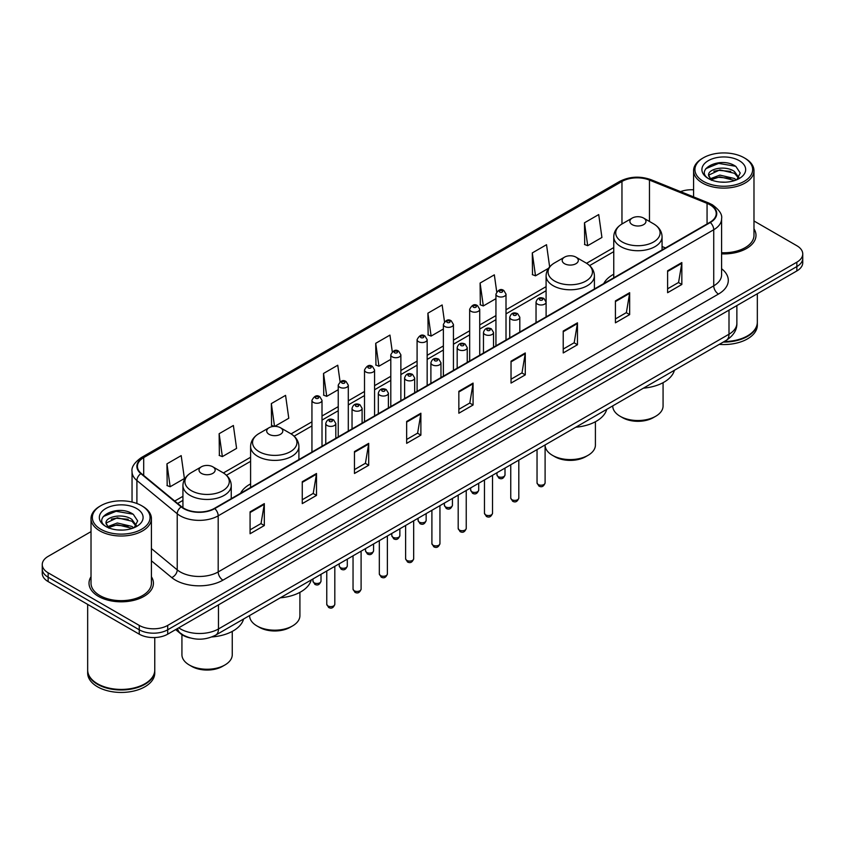 <?xml version="1.0" encoding="UTF-8"?>
<svg xmlns="http://www.w3.org/2000/svg" width="845" height="845" viewBox="0 0 845 845"><rect width="100%" height="100%" fill="white"/><g stroke="black" fill="none" stroke-linecap="round" stroke-linejoin="round"><path stroke-width="1.27" d="M250.595 483.889A35.564 20.534 0 0 0 240.582 493.269M613.755 274.224A35.564 20.534 0 0 0 603.742 283.603M190.252 637.964A20.132 11.619 180 0 1 180.65 633.718L175.644 629.588M91.017 531.621L48.144 556.38A20.132 11.619 0 0 0 42.25 564.597L42.25 573.364A20.132 11.619 0 0 0 48.144 581.582L139.245 634.172A20.132 11.619 0 0 0 167.711 634.172L796.856 270.939A20.132 11.619 0 0 0 802.75 262.721L802.75 258.338A20.132 11.619 0 0 1 796.856 266.555A20.132 11.619 0 0 0 802.75 258.338L802.75 253.954A20.132 11.619 0 0 0 796.856 245.737L753.983 220.989M42.25 564.597A20.132 11.619 0 0 0 48.144 572.815L139.245 625.406A20.132 11.619 0 0 0 167.711 625.406L167.711 629.789L796.856 266.555L167.711 629.789A20.132 11.619 0 0 1 139.245 629.789A20.132 11.619 0 0 0 167.711 629.789L167.711 634.172M48.144 572.815L48.144 577.198L139.245 629.789L48.144 577.198A20.132 11.619 0 0 1 42.25 568.981A20.132 11.619 0 0 0 48.144 577.198L48.144 581.582M91.017 576.755A32.205 18.59 0 0 0 89.01 583.219A32.205 18.59 0 0 0 98.442 596.369A32.205 18.59 0 0 0 133.542 600.404A32.205 18.59 0 0 0 153.42 583.219A32.205 18.59 0 0 0 151.413 576.755A32.205 18.59 0 0 1 153.42 583.219A32.205 18.59 0 0 1 133.542 600.404A32.205 18.59 0 0 1 98.442 596.369A32.205 18.59 0 0 1 89.01 583.219A32.205 18.59 0 0 1 91.017 576.755M709.927 204.765A21.474 12.4 180 0 1 716.222 213.521A21.474 12.4 180 0 1 709.927 222.288L214.398 508.384A21.474 12.4 180 0 1 181.622 506.725L141.295 473.475A21.474 12.4 180 0 1 137.418 466.366A21.474 12.4 180 0 1 143.703 457.599L621.962 181.474A21.474 12.4 180 0 1 649.467 180.091L707.064 203.37A21.474 12.4 180 0 1 709.927 204.765M710.307 204.543A22.012 12.707 0 0 0 707.371 203.117L649.773 179.827A22.012 12.707 0 0 0 621.593 181.252L143.323 457.377A22.012 12.707 0 0 0 140.862 473.654L181.189 506.905A22.012 12.707 0 0 0 214.778 508.605L710.307 222.51A22.012 12.707 0 0 0 710.307 204.543M250.078 511.838L250.078 533.755L264.316 525.537L264.316 503.62L250.078 511.838M250.078 529.868L261.042 523.53L264.253 504.349A5.366 3.095 -120 0 0 264.316 503.62M260.947 523.594L264.316 525.537M302.267 481.703L302.267 503.62L316.505 495.402L316.505 473.485L302.267 481.703M302.267 499.733L313.231 493.406L316.442 474.214A5.366 3.095 -120 0 0 316.505 473.485M313.136 493.459L316.505 495.402M354.456 451.568L354.456 473.485L368.695 465.268L368.695 443.35L354.456 451.568M354.456 469.598L365.42 463.271L368.642 444.079A5.366 3.095 -120 0 0 368.695 443.35M365.325 463.324L368.695 465.268M406.656 421.444L406.656 443.35L420.884 435.133L420.884 413.226L406.656 421.444M406.656 439.463L417.62 433.136L420.831 413.944A5.366 3.095 -120 0 0 420.884 413.226M417.514 433.189L420.884 435.133M667.613 270.78L667.613 292.697L681.841 284.469L681.841 262.563L667.613 270.78M667.613 288.8L678.577 282.473L681.788 263.291A5.366 3.095 -120 0 0 681.841 262.563M678.472 282.526L681.841 284.469M615.413 300.915L615.413 322.822L629.652 314.604L629.652 292.687L615.413 300.915M615.413 318.935L626.377 312.608L629.599 293.416A5.366 3.095 -120 0 0 629.652 292.687M626.282 312.661L629.652 314.604M563.224 331.039L563.224 352.957L577.462 344.739L577.462 322.822L563.224 331.039M563.224 349.07L574.188 342.743L577.399 323.55A5.366 3.095 -120 0 0 577.462 322.822M574.093 342.795L577.462 344.739M511.035 361.174L511.035 383.091L525.273 374.874L525.273 352.957L511.035 361.174M511.035 379.204L521.999 372.867L525.21 353.685A5.366 3.095 -120 0 0 525.273 352.957M521.904 372.93L525.273 374.874M458.846 391.309L458.846 413.226L473.073 405.008L473.073 383.091L458.846 391.309M458.846 409.329L469.809 403.002L473.02 383.82A5.366 3.095 -120 0 0 473.073 383.091M469.714 403.065L473.073 405.008M721.588 253.88A32.205 18.59 0 0 0 755.99 235.332A32.205 18.59 0 0 0 753.983 228.858A32.205 18.59 0 0 1 755.99 235.332A32.205 18.59 0 0 1 721.588 253.88M167.711 625.406L796.856 262.172A20.132 11.619 0 0 0 802.75 253.954M693.587 189.808A20.132 11.619 0 0 0 680.552 191.625M274.72 426.376L288.779 418.254L285.568 395.365L271.34 403.583L271.562 425.362M219.14 433.707L222.362 456.606L236.589 448.389L233.378 425.489L219.14 433.707L219.373 455.497M166.951 463.842L170.162 486.741L184.4 478.523L181.189 455.624L166.951 463.842L167.183 485.621M444.491 321.702L442.146 304.961L427.908 313.178L428.14 334.969M496.712 291.779L494.336 274.836L480.097 283.054L480.33 304.834M549.641 266.872L546.525 244.701L532.287 252.919L532.519 274.699M584.486 222.784L587.697 245.684L601.925 237.466L598.714 214.567L584.486 222.784L584.708 244.564M340.081 381.782L337.757 365.23L323.529 373.448L323.751 395.228M392.281 351.71L389.946 335.095L375.719 343.313L375.951 365.093M375.719 343.313L378.93 366.212L390.802 359.357M378.93 366.212L375.719 365.008M427.908 313.178L431.119 336.078L443.371 329.011M431.119 336.078L427.908 334.873M480.097 283.054L483.308 305.943L495.941 298.655M483.308 305.943L480.097 304.749M532.287 252.919L535.508 275.819L548.521 268.298M535.508 275.819L532.287 274.614M587.697 245.684L584.486 244.48M323.529 373.448L326.74 396.347L338.232 389.714M326.74 396.347L323.529 395.143M274.298 426.387L271.34 425.278M271.34 403.583L274.53 426.376M222.362 456.606L219.14 455.413M170.162 486.741L166.951 485.537M703.389 181.369A28.857 16.657 0 0 0 744.191 181.369A28.857 16.657 0 0 0 744.191 157.804L745.142 158.353A30.198 17.428 0 0 1 753.983 170.679A30.198 17.428 0 0 1 735.34 186.787A30.198 17.428 0 0 1 702.438 183.006A30.198 17.428 0 0 1 693.587 170.679A30.198 17.428 0 0 1 702.438 158.353L703.389 157.804A28.857 16.657 0 0 0 703.389 181.369M721.588 252.718A30.198 17.428 0 0 0 753.983 235.332L753.983 170.679M724.197 341.538A33.547 19.372 0 0 0 747.508 335.866A33.547 19.372 0 0 0 757.331 322.167L757.331 293.754M724.059 341.623A33.219 19.171 0 0 0 747.276 336.004A33.219 19.171 0 0 0 747.392 335.93M723.246 342.088A33.547 19.372 0 0 0 757.331 322.716A33.547 19.372 0 0 0 757.331 322.441M719.275 344.38A33.547 19.372 0 0 0 757.331 325.177L757.331 322.716M720.12 182.045L725.232 182.193M710.096 178.834L719.855 175.105L734.516 178.527L736.291 179.953M710.994 179.763L719.855 176.837L734.833 180.492M708.617 175.158L711.131 179.89M708.649 175.623C707.011 168.873 725.528 164.859 734.516 171.567L738.868 177.587M708.712 176.045L709.135 174.915L719.855 169.887L734.516 173.309L738.53 178.041M736.808 179.742L740.231 173.014L735.9 166.476C720.542 155.438 693.27 169.982 709.018 178.897L709.8 179.372M739.259 160.656A21.875 12.633 0 0 0 708.311 160.656A21.875 12.633 0 0 0 708.311 178.517A21.875 12.633 0 0 0 739.259 178.517A21.875 12.633 0 0 0 739.259 160.656M711.458 180.334L708.68 175.876M745.142 158.353L744.191 157.804A28.857 16.657 0 0 0 703.389 157.804M705.818 168.673L718.662 163.402L735.604 166.275M713.845 171.229L718.662 170.352L730.756 171.398M713.845 178.189L718.662 177.313L730.756 178.348M612.741 405.885L612.741 405.991A25.16 14.523 0 0 0 620.114 416.268L622.49 417.631A21.812 12.59 0 0 0 653.333 417.631L655.699 416.268A25.16 14.523 0 0 0 663.071 405.991L663.071 382.679M622.49 417.631L620.114 416.268A25.16 14.523 0 0 0 655.699 416.268M632.218 224.643A8.049 4.647 0 0 0 643.605 224.643A8.049 4.647 0 0 0 643.605 218.073L653.597 223.84A22.192 12.812 0 0 1 653.597 241.966A22.192 12.812 0 0 1 622.216 241.966A22.192 12.812 0 0 1 622.216 223.84C616.755 227.094 613.935 231.403 613.755 236.78A24.156 13.942 0 0 0 620.832 246.634A24.156 13.942 0 0 0 647.154 249.666A24.156 13.942 0 0 0 662.068 236.78C661.888 231.403 659.068 227.094 653.597 223.84L643.605 218.073A8.049 4.647 0 0 0 632.218 218.073A8.049 4.647 0 0 0 632.218 224.643M643.446 388.161A36.905 21.305 0 0 0 674.394 370.29M545.099 445.431A25.16 14.523 0 0 0 552.461 455.328L554.827 456.701A21.812 12.59 0 0 0 585.669 456.701L588.046 455.328A25.16 14.523 0 0 0 595.408 445.051L595.408 421.739M554.827 456.701L552.461 455.328A25.16 14.523 0 0 0 588.046 455.328M564.555 263.714A8.049 4.647 0 0 0 575.941 263.714A8.049 4.647 0 0 0 575.941 257.133L585.944 262.911A22.192 12.812 0 0 1 585.944 281.026A22.192 12.812 0 0 1 554.563 281.026A22.192 12.812 0 0 1 554.552 262.911C549.092 266.154 546.271 270.463 546.092 275.84A24.156 13.942 0 0 0 553.169 285.705A24.156 13.942 0 0 0 579.49 288.726A24.156 13.942 0 0 0 594.405 275.84C594.225 270.463 591.405 266.154 585.944 262.911L575.941 257.133A8.049 4.647 0 0 0 564.555 257.133A8.049 4.647 0 0 0 564.555 263.714M575.783 427.221A36.905 21.305 0 0 0 606.731 409.35M249.592 615.551L249.592 615.656A25.16 14.523 0 0 0 256.954 625.934L259.33 627.296A21.812 12.59 0 0 0 290.173 627.296L292.539 625.934A25.16 14.523 0 0 0 299.912 615.656L299.912 592.345M259.33 627.296L256.954 625.934A25.16 14.523 0 0 0 292.539 625.934M269.059 434.309A8.049 4.647 0 0 0 280.445 434.309A8.049 4.647 0 0 0 280.445 427.739L290.437 433.506A22.192 12.812 0 0 1 290.448 433.506A22.192 12.812 0 0 1 290.437 451.631A22.192 12.812 0 0 1 259.056 451.631A22.192 12.812 0 0 1 259.056 433.506C253.595 436.759 250.775 441.069 250.595 446.445A24.156 13.942 0 0 0 257.672 456.311A24.156 13.942 0 0 0 283.994 459.331A24.156 13.942 0 0 0 298.908 446.445C298.729 441.069 295.908 436.759 290.448 433.506L280.445 427.739A8.049 4.647 0 0 0 269.059 427.739A8.049 4.647 0 0 0 269.059 434.309M280.286 597.827A36.905 21.305 0 0 0 311.235 579.955M181.928 634.658L181.928 654.717A25.16 14.523 0 0 0 189.301 664.994L191.667 666.367A21.812 12.59 0 0 0 222.51 666.367L224.886 664.994A25.16 14.523 0 0 0 232.259 654.717L232.259 631.405M191.667 666.367L189.301 664.994A25.16 14.523 0 0 0 224.886 664.994M201.395 473.38A8.049 4.647 0 0 0 212.782 473.38A8.049 4.647 0 0 0 212.782 466.799L222.784 472.577A22.192 12.812 0 0 1 222.784 490.691A22.192 12.812 0 0 1 191.403 490.691A22.192 12.812 0 0 1 191.403 472.577C185.932 475.82 183.112 480.129 182.932 485.505A24.156 13.942 0 0 0 190.009 495.371A24.156 13.942 0 0 0 216.341 498.392A24.156 13.942 0 0 0 231.245 485.505C231.065 480.129 228.245 475.82 222.784 472.577L212.782 466.799A8.049 4.647 0 0 0 201.395 466.799A8.049 4.647 0 0 0 201.395 473.38M211.852 636.95A36.905 21.305 0 0 0 243.582 619.015M100.808 529.255A28.857 16.657 0 0 0 141.611 529.255A28.857 16.657 0 0 0 141.611 505.701L142.562 506.25A30.198 17.428 0 0 1 151.413 518.576A30.198 17.428 0 0 1 132.771 534.684A30.198 17.428 0 0 1 99.858 530.903A30.198 17.428 0 0 1 91.017 518.576A30.198 17.428 0 0 1 99.858 506.25L100.808 505.701A28.857 16.657 0 0 0 100.808 529.255M91.017 518.576L91.017 583.219A30.198 17.428 0 0 0 99.858 595.545A30.198 17.428 0 0 0 132.771 599.327A30.198 17.428 0 0 0 151.413 583.219L151.413 518.576M144.822 683.827A33.219 19.171 0 0 1 144.696 683.89A33.219 19.171 0 0 1 97.724 683.89L97.492 683.753A33.547 19.372 0 0 0 144.939 683.753A33.547 19.372 0 0 0 154.762 670.064L154.762 637.553M87.669 670.338A33.547 19.372 0 0 0 87.669 670.613A33.547 19.372 0 0 0 97.492 684.302A33.547 19.372 0 0 0 134.049 688.506A33.547 19.372 0 0 0 154.762 670.613A33.547 19.372 0 0 0 154.762 670.338M87.669 670.613L87.669 673.074A33.547 19.372 0 0 0 97.492 686.774A33.547 19.372 0 0 0 134.049 690.967A33.547 19.372 0 0 0 154.762 673.074L154.762 670.613M117.55 529.931L122.662 530.079M107.516 526.72L117.286 522.992L131.936 526.424L133.711 527.85M108.413 527.66L117.286 524.734L132.264 528.378M106.047 523.044L108.551 527.776M106.079 523.52C104.442 516.76 122.958 512.757 131.936 519.464L136.298 525.484M106.143 523.932L106.565 522.812L117.286 517.774L131.936 521.207L135.95 525.939M134.228 527.629L137.661 520.9L133.32 514.373C117.973 503.335 90.69 517.869 106.449 526.794L107.23 527.269M136.689 508.542A21.875 12.633 0 0 0 105.741 508.542A21.875 12.633 0 0 0 105.741 526.414A21.875 12.633 0 0 0 136.689 526.414A21.875 12.633 0 0 0 136.689 508.542M108.889 528.231L106.111 523.763M87.669 604.397L87.669 670.064A33.547 19.372 0 0 0 97.492 683.753L97.724 683.89M142.562 506.25L141.611 505.701A28.857 16.657 0 0 0 100.808 505.701M103.248 516.559L116.092 511.288L133.024 514.172M111.276 519.126L116.092 518.249L128.186 519.284M111.276 526.086L116.092 525.21L128.186 526.245M178.717 627.824A26.839 15.495 0 0 0 180.524 628.965A26.839 15.495 0 0 0 218.475 628.965L729.003 334.219A26.839 15.495 0 0 0 736.872 323.265C737.062 329.92 733.513 335.623 726.225 340.366L215.697 635.113A13.425 7.753 60 0 0 218.475 628.965L218.475 604.862M729.003 310.115L729.003 334.219A13.425 7.753 60 0 1 726.225 340.366M177.63 628.448A13.425 8.978 129.5 0 0 179.974 632.81L175.897 629.451M796.856 270.939L796.856 262.172M139.245 634.172L139.245 625.406M721.588 268.742A33.547 19.372 180 0 1 718.472 294.06L222.943 580.156A6.707 3.876 60 0 1 218.19 571.938L713.729 285.842A26.839 15.495 0 0 0 721.588 274.889L721.588 218.781A26.839 15.495 180 0 1 713.729 229.745A6.707 3.876 -120 0 0 710.307 222.51M222.943 580.156A33.547 19.372 180 0 1 175.496 580.156A33.547 19.372 180 0 1 171.736 577.568L151.413 560.805M181.189 506.905A6.707 4.489 129.5 0 0 177.228 513.771L177.228 569.868A26.839 15.495 0 0 0 180.238 571.938A26.839 15.495 0 0 0 218.19 571.938L218.19 515.83A26.839 15.495 180 0 1 177.228 513.771L136.901 480.509A26.839 15.495 180 0 1 132.042 471.626L132.042 502.036M721.588 218.781C722.486 214.588 719.401 209.919 712.335 204.754L708.807 203.043A6.707 3.148 112 0 0 707.371 203.117M708.807 203.043L651.21 179.763C640.098 175.823 629.546 176.394 619.565 181.474A6.707 3.876 60 0 1 621.593 181.252M143.323 457.377A6.707 3.876 -120 0 0 141.295 457.599C134.334 462.606 131.25 467.274 132.042 471.626M140.862 473.654A6.707 4.489 129.5 0 0 136.901 480.509L136.901 503.493M651.21 179.763A6.707 3.148 112 0 0 649.773 179.827M214.778 508.605A6.707 3.876 60 0 1 218.19 515.83L713.729 229.745L713.729 285.842A6.707 3.876 60 0 0 718.472 294.06M151.413 548.574L177.228 569.868A6.707 4.489 -50.5 0 1 171.736 577.568M143.703 457.599L143.703 475.46M707.064 203.37L707.064 223.946M649.467 180.091L649.467 221.453M665.511 247.934L662.068 246.539M621.962 181.474L621.962 223.988M613.755 247.574L586.557 263.281M546.092 286.645L506.007 309.788M495.941 315.597L479.728 324.955M469.662 330.775L453.438 340.134M443.371 345.943L427.158 355.312M417.092 361.121L400.868 370.49M390.802 376.3L374.578 385.658M364.512 391.478L348.298 400.836M338.232 406.646L322.008 416.015M311.942 421.824L291.06 433.886M250.595 457.251L223.407 472.946M182.932 496.311L174.735 501.043M458.846 392.006L473.02 383.82M511.035 361.871L525.21 353.685M563.224 331.736L577.399 323.55M615.413 301.602L629.599 293.416M667.613 271.467L681.788 263.291M406.656 422.13L420.831 413.944M354.456 452.265L368.642 444.079M302.267 482.4L316.442 474.214M250.078 512.535L264.253 504.349M545.099 482.886C543.768 486.509 541.708 487.565 538.92 486.065L537.04 482.886A4.024 2.324 0 0 0 538.223 484.523A4.024 2.324 0 0 0 542.606 485.03A4.024 2.324 0 0 0 545.099 482.886L545.099 444.935M537.515 304.137A5.028 2.905 180 0 1 536.036 302.087C537.325 297.958 539.955 296.764 543.937 298.496L546.102 302.087A5.028 2.905 180 0 1 542.997 304.77A5.028 2.905 180 0 1 537.515 304.137M542.258 298.665A1.679 0.972 0 0 0 539.881 298.665A1.679 0.972 0 0 0 539.881 300.028A1.679 0.972 0 0 0 542.258 300.028A1.679 0.972 0 0 0 542.258 298.665M518.809 498.064C517.489 501.676 515.429 502.743 512.63 501.243L510.76 498.064A4.024 2.324 0 0 0 511.933 499.701A4.024 2.324 0 0 0 516.327 500.208A4.024 2.324 0 0 0 518.809 498.064L518.809 460.113M511.225 319.315A5.028 2.905 180 0 1 509.746 317.266C511.035 313.136 513.665 311.942 517.647 313.675L519.812 317.266A5.028 2.905 180 0 1 516.707 319.949A5.028 2.905 180 0 1 511.225 319.315M515.968 313.844A1.679 0.972 0 0 0 513.602 313.844A1.679 0.972 0 0 0 513.602 315.206A1.679 0.972 0 0 0 515.968 315.206A1.679 0.972 0 0 0 515.968 313.844M492.529 513.232C491.198 516.855 489.139 517.922 486.35 516.411L484.47 513.232A4.024 2.324 0 0 0 485.653 514.88A4.024 2.324 0 0 0 490.037 515.387A4.024 2.324 0 0 0 492.529 513.232L492.529 475.291M484.935 334.493A5.028 2.905 180 0 1 483.467 332.434C484.755 328.314 487.385 327.11 491.357 328.853L493.533 332.434A5.028 2.905 180 0 1 490.427 335.127A5.028 2.905 180 0 1 484.935 334.493M489.688 329.011A1.679 0.972 0 0 0 487.311 329.011A1.679 0.972 0 0 0 487.311 330.384A1.679 0.972 0 0 0 489.688 330.384A1.679 0.972 0 0 0 489.688 329.011M466.239 528.41C464.908 532.033 462.849 533.089 460.06 531.589L458.191 528.41A4.024 2.324 0 0 0 459.363 530.058A4.024 2.324 0 0 0 463.757 530.554A4.024 2.324 0 0 0 466.239 528.41L466.239 490.47M458.655 349.672A5.028 2.905 180 0 1 457.177 347.612C458.465 343.482 461.095 342.288 465.077 344.021L467.243 347.612A5.028 2.905 180 0 1 464.137 350.295A5.028 2.905 180 0 1 458.655 349.672M463.398 344.19A1.679 0.972 0 0 0 461.021 344.19A1.679 0.972 0 0 0 461.021 345.563A1.679 0.972 0 0 0 463.398 345.563A1.679 0.972 0 0 0 463.398 344.19M439.949 543.588C438.629 547.211 436.569 548.268 433.77 546.768L431.901 543.588A4.024 2.324 0 0 0 433.084 545.226A4.024 2.324 0 0 0 437.467 545.733A4.024 2.324 0 0 0 439.949 543.588L439.949 505.637M432.365 364.85A5.028 2.905 180 0 1 430.897 362.79C432.186 358.66 434.816 357.467 438.787 359.199L440.963 362.79A5.028 2.905 180 0 1 437.858 365.473A5.028 2.905 180 0 1 432.365 364.85M437.118 359.368A1.679 0.972 0 0 0 434.742 359.368A1.679 0.972 0 0 0 434.742 360.73A1.679 0.972 0 0 0 437.118 360.73A1.679 0.972 0 0 0 437.118 359.368M413.67 558.767C412.339 562.379 410.279 563.446 407.491 561.946L405.621 558.767A4.024 2.324 0 0 0 406.794 560.404A4.024 2.324 0 0 0 411.188 560.911A4.024 2.324 0 0 0 413.67 558.767L413.67 520.816M406.086 380.018A5.028 2.905 180 0 1 404.607 377.968C405.896 373.839 408.526 372.645 412.508 374.377L414.673 377.968A5.028 2.905 180 0 1 411.568 380.651A5.028 2.905 180 0 1 406.086 380.018M410.828 374.546A1.679 0.972 0 0 0 408.452 374.546A1.679 0.972 0 0 0 408.452 375.909A1.679 0.972 0 0 0 410.828 375.909A1.679 0.972 0 0 0 410.828 374.546M387.38 573.935C386.059 577.557 384 578.624 381.201 577.114L379.331 573.935A4.024 2.324 0 0 0 380.514 575.582A4.024 2.324 0 0 0 384.897 576.089A4.024 2.324 0 0 0 387.38 573.935L387.38 535.994M379.796 395.196A5.028 2.905 180 0 1 378.328 393.147C379.606 389.017 382.246 387.813 386.218 389.556L388.394 393.147A5.028 2.905 180 0 1 385.278 395.83A5.028 2.905 180 0 1 379.796 395.196M384.538 389.714A1.679 0.972 0 0 0 382.172 389.714A1.679 0.972 0 0 0 382.172 391.087A1.679 0.972 0 0 0 384.538 391.087A1.679 0.972 0 0 0 384.538 389.714M361.1 589.113C359.769 592.736 357.71 593.792 354.921 592.292L353.041 589.113A4.024 2.324 0 0 0 354.224 590.761A4.024 2.324 0 0 0 358.607 591.257A4.024 2.324 0 0 0 361.1 589.113L361.1 551.172M353.516 410.374A5.028 2.905 180 0 1 352.038 408.315C353.326 404.185 355.956 402.991 359.938 404.723L362.104 408.315A5.028 2.905 180 0 1 358.998 410.997A5.028 2.905 180 0 1 353.516 410.374M358.259 404.892A1.679 0.972 0 0 0 355.882 404.892A1.679 0.972 0 0 0 355.882 406.265A1.679 0.972 0 0 0 358.259 406.265A1.679 0.972 0 0 0 358.259 404.892M334.81 604.291C333.49 607.914 331.43 608.97 328.631 607.47L326.762 604.291A4.024 2.324 0 0 0 327.934 605.939A4.024 2.324 0 0 0 332.328 606.435A4.024 2.324 0 0 0 334.81 604.291L334.81 566.34M327.226 425.553A5.028 2.905 180 0 1 325.758 423.493C327.036 419.363 329.666 418.169 333.648 419.902L335.814 423.493A5.028 2.905 180 0 1 332.708 426.176A5.028 2.905 180 0 1 327.226 425.553M331.969 420.071A1.679 0.972 0 0 0 329.603 420.071A1.679 0.972 0 0 0 329.603 421.444A1.679 0.972 0 0 0 331.969 421.444A1.679 0.972 0 0 0 331.969 420.071M498.127 476.559A4.024 2.324 0 0 0 502.521 477.055A4.024 2.324 0 0 0 505.004 474.911C503.673 478.534 501.613 479.59 498.825 478.09L496.955 474.911A4.024 2.324 0 0 0 498.127 476.559M506.007 340.028L506.007 294.113A5.028 2.905 180 0 1 502.902 296.796A5.028 2.905 180 0 1 497.42 296.172A5.028 2.905 180 0 1 495.941 294.113L495.941 345.837M499.786 292.064A1.679 0.972 0 0 0 502.162 292.064A1.679 0.972 0 0 0 502.162 290.691A1.679 0.972 0 0 0 499.786 290.691A1.679 0.972 0 0 0 499.786 292.064M471.848 491.737A4.024 2.324 0 0 0 476.231 492.234A4.024 2.324 0 0 0 478.714 490.089C477.393 493.712 475.334 494.769 472.535 493.269L470.665 490.089A4.024 2.324 0 0 0 471.848 491.737M479.728 355.196L479.728 309.291A5.028 2.905 180 0 1 476.622 311.974A5.028 2.905 180 0 1 471.13 311.351A5.028 2.905 180 0 1 469.662 309.291L469.662 361.016M473.506 307.242A1.679 0.972 0 0 0 475.872 307.242A1.679 0.972 0 0 0 475.872 305.869A1.679 0.972 0 0 0 473.506 305.869A1.679 0.972 0 0 0 473.506 307.242M445.558 506.905A4.024 2.324 0 0 0 449.941 507.412A4.024 2.324 0 0 0 452.434 505.268C451.103 508.88 449.044 509.947 446.255 508.447L444.375 505.268A4.024 2.324 0 0 0 445.558 506.905M453.438 370.374L453.438 324.469A5.028 2.905 180 0 1 450.332 327.152A5.028 2.905 180 0 1 444.85 326.519A5.028 2.905 180 0 1 443.371 324.469L443.371 376.183M447.216 322.41A1.679 0.972 0 0 0 449.593 322.41A1.679 0.972 0 0 0 449.593 321.047A1.679 0.972 0 0 0 447.216 321.047A1.679 0.972 0 0 0 447.216 322.41M419.278 522.083A4.024 2.324 0 0 0 423.662 522.59A4.024 2.324 0 0 0 426.144 520.435C424.824 524.058 422.764 525.125 419.965 523.615L418.095 520.435A4.024 2.324 0 0 0 419.278 522.083M427.158 385.552L427.158 339.648A5.028 2.905 180 0 1 424.042 342.331A5.028 2.905 180 0 1 418.56 341.697A5.028 2.905 180 0 1 417.092 339.648L417.092 391.362M420.937 337.588A1.679 0.972 0 0 0 423.303 337.588A1.679 0.972 0 0 0 423.303 336.215A1.679 0.972 0 0 0 420.937 336.215A1.679 0.972 0 0 0 420.937 337.588M392.988 537.262A4.024 2.324 0 0 0 397.372 537.758A4.024 2.324 0 0 0 399.865 535.614C398.534 539.237 396.474 540.293 393.685 538.793L391.805 535.614A4.024 2.324 0 0 0 392.988 537.262M400.868 400.731L400.868 354.815A5.028 2.905 180 0 1 397.763 357.498A5.028 2.905 180 0 1 392.281 356.875A5.028 2.905 180 0 1 390.802 354.815L390.802 406.54M394.647 352.766A1.679 0.972 0 0 0 397.023 352.766A1.679 0.972 0 0 0 397.023 351.393A1.679 0.972 0 0 0 394.647 351.393A1.679 0.972 0 0 0 394.647 352.766M366.698 552.44A4.024 2.324 0 0 0 371.092 552.936A4.024 2.324 0 0 0 373.575 550.792C372.254 554.415 370.195 555.471 367.395 553.971L365.526 550.792A4.024 2.324 0 0 0 366.698 552.44M374.578 415.898L374.578 369.994A5.028 2.905 180 0 1 371.473 372.677A5.028 2.905 180 0 1 365.991 372.053A5.028 2.905 180 0 1 364.512 369.994L364.512 421.718M368.367 367.945A1.679 0.972 0 0 0 370.733 367.945A1.679 0.972 0 0 0 370.733 366.572A1.679 0.972 0 0 0 368.367 366.572A1.679 0.972 0 0 0 368.367 367.945M340.419 567.608A4.024 2.324 0 0 0 344.802 568.115A4.024 2.324 0 0 0 347.295 565.97C345.964 569.593 343.904 570.65 341.116 569.15L339.236 565.97A4.024 2.324 0 0 0 340.419 567.608M348.298 431.077L348.298 385.172A5.028 2.905 180 0 1 345.193 387.855A5.028 2.905 180 0 1 339.701 387.221A5.028 2.905 180 0 1 338.232 385.172L338.232 436.886M342.077 383.112A1.679 0.972 0 0 0 344.454 383.112A1.679 0.972 0 0 0 344.454 381.75A1.679 0.972 0 0 0 342.077 381.75A1.679 0.972 0 0 0 342.077 383.112M314.129 582.786A4.024 2.324 0 0 0 318.523 583.293A4.024 2.324 0 0 0 321.005 581.138C319.674 584.761 317.614 585.828 314.826 584.317L312.956 581.138A4.024 2.324 0 0 0 314.129 582.786M322.008 446.255L322.008 400.35A5.028 2.905 180 0 1 318.903 403.033A5.028 2.905 180 0 1 313.421 402.4A5.028 2.905 180 0 1 311.942 400.35L311.942 452.064M315.798 398.291A1.679 0.972 0 0 0 318.164 398.291A1.679 0.972 0 0 0 318.164 396.918A1.679 0.972 0 0 0 315.798 396.918A1.679 0.972 0 0 0 315.798 398.291M215.697 635.113C204.902 640.542 194.096 640.542 183.302 635.113L179.974 632.81M736.872 323.265L736.872 305.573M619.565 181.474L141.295 457.599M613.755 251.662L589.62 265.594M546.092 290.722L506.007 313.865M495.941 319.685L479.728 329.043M469.662 334.852L453.438 344.221M443.371 350.031L427.158 359.4M417.092 365.209L400.868 374.567M390.802 380.387L374.578 389.746M364.512 395.555L348.298 404.924M338.232 410.733L322.008 420.102M311.942 425.912L294.123 436.2M250.595 461.328L226.46 475.26M182.932 500.388L177.651 503.451M693.587 196.896L693.587 170.679M662.068 249.93L662.068 236.78M613.755 277.815L613.755 236.78M632.218 218.073L622.216 223.84M594.405 288.99L594.405 275.84M546.092 301.823L546.092 275.84M564.555 257.133L554.552 262.911M298.908 459.595L298.908 446.445M250.595 487.491L250.595 446.445M269.059 427.739L259.056 433.506M231.245 498.656L231.245 485.505M182.932 507.697L182.932 485.505M201.395 466.799L191.403 472.577M537.04 482.886L537.04 449.593M536.036 322.684L536.036 302.087M546.102 316.875L546.102 302.087M510.76 498.064L510.76 464.761M509.746 337.863L509.746 317.266M519.812 332.053L519.812 317.266M484.47 513.232L484.47 479.939M483.467 353.041L483.467 332.434M493.533 347.232L493.533 332.434M458.191 528.41L458.191 495.117M457.177 368.219L457.177 347.612M467.243 362.41L467.243 347.612M431.901 543.588L431.901 510.295M430.897 383.387L430.897 362.79M440.963 377.578L440.963 362.79M405.621 558.767L405.621 525.463M404.607 398.565L404.607 377.968M414.673 392.756L414.673 377.968M379.331 573.935L379.331 540.642M378.328 413.744L378.328 393.147M388.394 407.934L388.394 393.147M353.041 589.113L353.041 555.82M352.038 428.922L352.038 408.315M362.104 423.113L362.104 408.315M326.762 604.291L326.762 570.998M325.758 444.09L325.758 423.493M335.814 438.28L335.814 423.493M505.004 474.911L505.004 468.088M506.007 294.113L503.842 290.522C500.916 288.42 498.286 289.613 495.941 294.113M496.955 474.911L496.955 472.735M478.714 490.089L478.714 483.266M479.728 309.291L477.552 305.7C474.636 303.598 472.006 304.791 469.662 309.291M470.665 490.089L470.665 487.914M452.434 505.268L452.434 498.434M453.438 324.469L451.272 320.878C448.346 318.766 445.716 319.97 443.371 324.469M444.375 505.268L444.375 503.081M426.144 520.435L426.144 513.612M427.158 339.648L424.982 336.056C422.067 333.944 419.437 335.138 417.092 339.648M418.095 520.435L418.095 518.26M399.865 535.614L399.865 528.79M400.868 354.815L398.703 351.224C395.777 349.122 393.147 350.316 390.802 354.815M391.805 535.614L391.805 533.438M373.575 550.792L373.575 543.969M374.578 369.994L372.413 366.403C369.497 364.301 366.857 365.494 364.512 369.994M365.526 550.792L365.526 548.616M347.295 565.97L347.295 559.136M348.298 385.172L346.123 381.581C343.207 379.468 340.577 380.672 338.232 385.172M339.236 565.97L339.236 563.795M321.005 581.138L321.005 574.315M322.008 400.35L319.843 396.759C316.928 394.647 314.287 395.84 311.942 400.35M312.956 581.138L312.956 578.962"/></g></svg>
